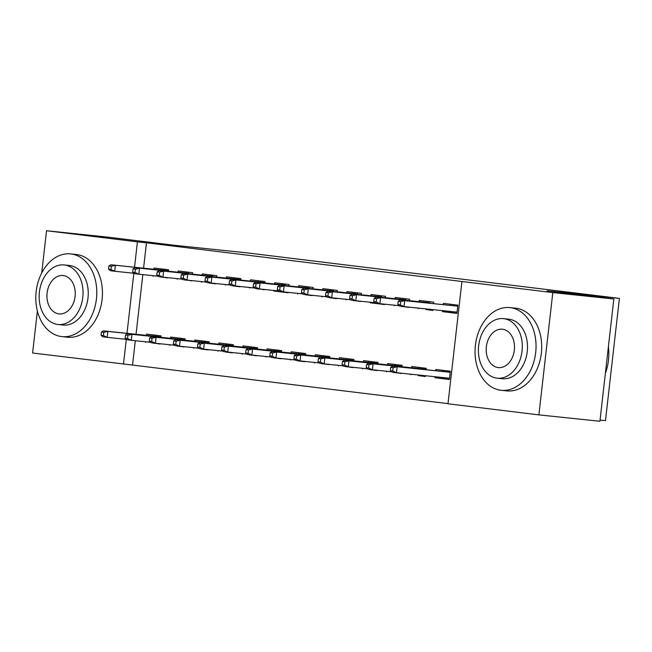 <?xml version="1.0" encoding="UTF-8"?>
<svg xmlns="http://www.w3.org/2000/svg" width="652" height="652" viewBox="0 0 652 652"><rect width="100%" height="100%" fill="white"/><g stroke="black" fill="none" stroke-linecap="round" stroke-linejoin="round"><path stroke-width="0.98" d="M135.306 340.719L132.527 365.063L448.005 403.621M132.527 365.063L32.6 353.009L37.384 311.037M600.044 420.092L605.472 420.662L619.4 298.388L246.684 252.837L174.345 245.274L107.564 237.116L46.528 230.735L137.417 241.843L134.532 267.23M619.4 298.388L547.061 290.825L613.842 298.991L599.913 421.265L538.878 414.884L447.989 403.775L461.918 281.501L552.806 292.609L538.878 414.884M177.23 346.098L184.247 346.685M184.981 340.238L185.144 338.828L170.677 337.06L170.539 338.298M169.732 345.315L169.797 344.745M192.511 274.142L192.674 272.732L178.208 270.963L178.069 272.21M184.76 280.01L191.778 280.588M177.262 279.227L177.328 278.657M225.47 351.803L232.462 352.577M233.196 346.13L233.359 344.721L218.893 342.952L218.754 344.191M217.955 351.208L218.021 350.637M240.727 280.034L240.89 278.624L226.423 276.855L226.285 278.102M233 285.715L239.993 286.481M225.486 285.12L225.551 284.549M273.661 357.883L280.678 358.47M281.411 352.023L281.574 350.613L267.108 348.844L266.97 350.091M266.171 357.1L266.236 356.53M288.942 285.926L289.105 284.517L274.639 282.748L274.5 283.995M281.216 291.607L273.701 291.012L288.168 292.781L288.208 292.373M273.701 291.012L273.767 290.442M321.876 363.783L328.901 364.362M329.635 357.915L329.79 356.505L315.332 354.737L315.185 355.984M314.386 362.993L314.451 362.43M337.165 291.819L337.32 290.409L322.862 288.64L322.716 289.887M329.407 297.687L336.383 298.673L336.432 298.266M321.917 296.904L321.982 296.334M370.116 369.488L377.117 370.255M377.85 363.808L378.013 362.398L363.547 360.629L363.4 361.876M362.602 368.893L362.667 368.323M385.381 297.711L385.544 296.301L371.078 294.533L370.931 295.78M377.647 303.392L370.132 302.797L384.598 304.565L384.647 304.158M370.132 302.797L370.197 302.226M418.315 375.568L425.283 376.546L425.381 375.723M426.066 369.7L426.229 368.29L411.762 366.522L411.624 367.769M410.817 374.786L410.882 374.215M433.596 303.604L433.759 302.194L419.293 300.425L419.154 301.672M425.846 309.472L432.814 310.458L432.912 309.635M418.348 308.689L418.413 308.119M461.918 281.501L146.464 242.788L143.57 268.176M142.837 274.622L136.04 334.272M450.067 311.428L449.945 312.438L442.463 311.632L456.922 313.4L457.867 305.136L443.401 303.376L443.262 304.614M442.463 311.632L442.569 310.645M442.537 377.516L442.415 378.535L434.933 377.728L449.391 379.497L450.336 371.232L435.87 369.464L435.732 370.711M434.933 377.728L435.039 376.734M409.489 300.662L409.652 299.244L395.185 297.483L395.039 298.722M401.738 306.522L408.755 307.108M394.24 305.739L394.305 305.169M394.207 372.618L401.224 373.205M401.958 366.758L402.121 365.34L387.655 363.572L387.508 364.818M386.709 371.836L386.775 371.265M361.273 294.769L361.428 293.351L346.97 291.583L346.823 292.829M353.514 300.629L360.54 301.216M346.025 299.847L346.09 299.276M345.984 366.726L353.009 367.312M353.743 360.866L353.906 359.448L339.439 357.679L339.293 358.926M338.494 365.943L338.559 365.373M313.058 288.877L313.213 287.459L298.746 285.69L298.608 286.937M305.323 294.549L312.316 295.323M297.809 293.954L297.874 293.384M297.793 360.646L304.786 361.42M305.527 354.973L305.682 353.555L291.216 351.787L291.077 353.034M290.279 360.051L290.344 359.48M264.834 282.984L264.997 281.566L250.531 279.798L250.392 281.045M257.084 288.844L264.101 289.431M249.594 288.062L249.659 287.491M249.553 354.941L256.57 355.527M257.304 349.081L257.467 347.663L243 345.894L242.862 347.141M242.063 354.158L242.128 353.588M216.619 277.092L216.782 275.674L202.316 273.905L202.177 275.152M208.885 282.764L215.885 283.538M201.378 282.169L201.444 281.599M201.354 348.861L208.355 349.635M209.088 343.188L209.251 341.77L194.785 340.002L194.646 341.249M193.848 348.266L193.913 347.695M168.403 271.199L168.566 269.781L154.1 268.013L153.953 269.26M160.653 277.059L167.67 277.646M153.155 276.277L153.22 275.706M153.122 343.156L160.139 343.743M160.873 337.296L161.036 335.878L146.57 334.109L146.423 335.356M145.624 342.373L145.689 341.803M133.839 273.253L127.001 333.327M126.309 339.35L123.489 364.118M41.72 272.952L46.528 230.735M613.842 298.991L552.806 292.609M146.464 242.788L137.417 241.843M450.752 305.397L450.874 304.288M449.945 312.438L452.961 312.805L453.083 311.737M453.768 305.715L453.89 304.655M453.132 311.746L452.961 312.805L456.938 313.294M400.646 301.558L398.242 301.265L397.859 304.574L400.271 304.867L400.646 301.558L404.705 300.662L400.361 300.132L457.745 306.204L404.705 300.662L404.028 306.611L457.068 312.153M400.271 304.867L404.028 306.611L399.684 306.081L397.859 304.574M400.361 300.132L398.242 301.265M453.898 304.655L453.825 305.723M443.344 370.385L443.221 371.493M449.407 379.391L442.415 378.535M445.601 377.842L445.43 378.902L445.552 377.834M446.237 371.811L446.359 370.752L446.294 371.819L450.214 372.292L397.174 366.758L396.498 372.708L449.538 378.25M390.711 367.361L390.328 370.67L392.74 370.964L393.115 367.655L390.711 367.361L392.83 366.228L446.294 371.819M392.83 366.228L397.174 366.758L393.115 367.655M392.74 370.964L396.498 372.708L392.154 372.178L390.328 370.67M428.926 309.219L428.853 309.863L425.837 309.488L425.911 308.901M426.644 302.455L426.767 301.338M429.66 302.772L429.782 301.705L429.717 302.772L376.253 297.19L429.717 302.772M428.959 309.219L428.853 309.863L432.83 310.344M376.538 298.616L374.134 298.323L373.751 301.623L376.163 301.917L376.538 298.616L380.597 297.719L379.92 303.669L399.203 305.682M376.163 301.917L379.92 303.669L375.576 303.139L373.751 301.623M376.253 297.19L374.134 298.323M408.722 307.402L401.754 306.334M402.537 299.504L402.659 298.396M405.552 299.822L405.674 298.763L405.609 299.83L352.145 294.239L405.609 299.83M352.43 295.666L350.018 295.372L349.643 298.681L352.056 298.975L352.43 295.666L356.489 294.769L355.805 300.719L375.096 302.74M352.056 298.975L355.805 300.719L351.469 300.189L349.643 298.681M352.145 294.239L350.018 295.372M419.236 367.435L419.114 368.551M418.38 374.998L418.307 375.585L421.322 375.951L421.396 375.307M425.3 376.44L421.322 375.951L421.428 375.316M422.129 368.861L422.251 367.801L422.186 368.869L426.106 369.35L373.066 363.816L372.39 369.765L391.673 371.779M366.603 364.419L366.22 367.72L368.633 368.013L369.008 364.712L366.603 364.419L368.722 363.286L422.186 368.869M368.722 363.286L373.066 363.816L369.008 364.712M368.633 368.013L372.39 369.765L368.046 369.236L366.22 367.72M395.128 364.484L395.006 365.601M394.224 372.431L401.192 373.49M398.022 365.919L398.144 364.859M342.487 361.469L342.113 364.778L344.525 365.071L344.9 361.762L342.487 361.469L344.615 360.336L348.959 360.866L348.274 366.815L367.565 368.828M344.9 361.762L348.959 360.866L401.999 366.408M401.999 366.4L398.079 365.927L398.152 364.859M344.615 360.336L398.079 365.927M344.525 365.071L348.274 366.815L343.938 366.285L342.113 364.778M510.255 307.638A41.581 30.359 -84 0 0 509.872 307.589A41.581 30.359 -84 0 0 475.389 345.527A41.581 30.359 -84 0 0 500.842 390.255A41.581 30.359 -84 0 0 501.233 390.295A41.581 30.359 -84 0 0 535.716 352.365A41.581 30.359 -84 0 0 510.255 307.638M501.233 390.295L506.881 390.89A41.581 30.359 -84 0 0 541.364 352.952A41.581 30.359 -84 0 0 515.911 308.225A41.581 30.359 -84 0 0 515.52 308.184L509.872 307.589M508.381 319.146A29.935 21.858 96 0 1 508.666 319.17A29.935 21.858 96 0 1 508.943 319.203A29.935 21.858 96 0 1 527.272 351.404A29.935 21.858 96 0 1 502.439 378.722L497.24 378.176A29.935 21.858 -84 0 0 522.073 350.866A29.935 21.858 -84 0 0 503.743 318.657A29.935 21.858 -84 0 0 503.466 318.624A29.935 21.858 -84 0 0 478.633 345.943A29.935 21.858 -84 0 0 496.963 378.144A29.935 21.858 -84 0 0 497.24 378.176M498.169 367.565A19.291 14.083 -84 0 0 498.348 367.589A19.291 14.083 -84 0 0 514.346 349.985A19.291 14.083 -84 0 0 502.537 329.236A19.291 14.083 -84 0 0 502.358 329.211A19.291 14.083 -84 0 0 486.351 346.815A19.291 14.083 -84 0 0 498.169 367.565M605.382 373.27A41.581 30.359 -84 0 0 608.397 346.807M71.003 253.954A41.581 30.359 -84 0 0 70.62 253.905A41.581 30.359 -84 0 0 36.129 291.843A41.581 30.359 -84 0 0 61.59 336.571A41.581 30.359 -84 0 0 61.973 336.611A41.581 30.359 -84 0 0 96.463 298.681A41.581 30.359 -84 0 0 71.003 253.954M61.973 336.611L67.629 337.206A41.581 30.359 -84 0 0 102.111 299.268A41.581 30.359 -84 0 0 76.651 254.541A41.581 30.359 -84 0 0 76.268 254.5L70.62 253.905M69.128 265.462A29.935 21.858 96 0 1 69.405 265.486A29.935 21.858 96 0 1 69.682 265.519A29.935 21.858 96 0 1 88.012 297.719A29.935 21.858 96 0 1 63.187 325.038L57.987 324.492A29.935 21.858 -84 0 0 82.812 297.182A29.935 21.858 -84 0 0 64.483 264.973A29.935 21.858 -84 0 0 64.206 264.94A29.935 21.858 -84 0 0 39.381 292.259A29.935 21.858 -84 0 0 57.71 324.46A29.935 21.858 -84 0 0 57.987 324.492M58.908 313.881A19.291 14.083 -84 0 0 59.087 313.905A19.291 14.083 -84 0 0 75.094 296.301A19.291 14.083 -84 0 0 63.277 275.551A19.291 14.083 -84 0 0 63.097 275.527A19.291 14.083 -84 0 0 47.099 293.131A19.291 14.083 -84 0 0 58.908 313.881M378.429 296.562L378.551 295.446M377.622 303.596L380.662 303.742M381.444 296.88L381.567 295.812L381.502 296.88L328.037 291.297L381.502 296.88M380.67 303.742L384.615 304.451M328.323 292.724L325.91 292.43L325.535 295.731L327.948 296.024L328.323 292.724L332.381 291.827L331.697 297.777L350.988 299.79M327.948 296.024L331.697 297.777L327.361 297.247L325.535 295.731M328.037 291.297L325.91 292.43M360.507 301.509L353.539 300.442M354.321 293.612L354.443 292.503M357.337 293.93L357.459 292.87L357.394 293.938L303.93 288.347L357.394 293.938M304.215 289.773L301.803 289.48L301.428 292.789L303.84 293.082L304.215 289.773L308.266 288.877L307.589 294.826L326.88 296.839M303.84 293.082L307.589 294.826L303.253 294.296L301.428 292.789M303.93 288.347L301.803 289.48M371.021 361.542L370.898 362.659M377.084 370.548L370.091 369.692M373.914 362.968L374.036 361.909L373.971 362.977L377.891 363.457L324.851 357.924L324.166 363.873L343.457 365.886M318.38 358.527L318.005 361.827L320.417 362.121L320.792 358.82L318.38 358.527L320.507 357.394L373.971 362.977M320.507 357.394L324.851 357.924L320.792 358.82M320.417 362.121L324.166 363.873L319.83 363.335L318.005 361.827M346.913 358.592L346.791 359.708M346.008 366.538L352.976 367.598M349.806 360.026L349.928 358.967L349.863 360.034L353.783 360.507L300.735 354.973L300.059 360.923L319.35 362.936M294.272 355.576L293.897 358.885L296.31 359.179L296.684 355.87L294.272 355.576L296.399 354.443L349.863 360.034M296.399 354.443L300.735 354.973L296.684 355.87M296.31 359.179L300.059 360.923L295.723 360.393L293.897 358.885M336.391 298.559L329.431 297.499M330.205 290.67L330.336 289.553M333.229 290.988L333.351 289.92L333.286 290.988L279.822 285.405L333.286 290.988M280.107 286.831L277.695 286.538L277.32 289.838L279.732 290.132L280.107 286.831L284.158 285.935L283.481 291.884L302.764 293.897M279.732 290.132L283.481 291.884L279.146 291.354L277.32 289.838M279.822 285.405L277.695 286.538M322.805 355.65L322.675 356.766M321.901 363.596L324.916 363.946M328.861 364.655L324.924 363.946M325.698 357.076L325.821 356.016L325.755 357.084L329.676 357.565L276.627 352.031L275.951 357.972L295.234 359.994M270.164 352.634L269.789 355.935L272.202 356.228L272.577 352.928L270.164 352.634L272.291 351.501L325.755 357.084M272.291 351.501L276.627 352.031L272.577 352.928M272.202 356.228L275.951 357.972L271.615 357.443L269.789 355.935M306.098 287.719L306.228 286.611M305.299 294.761L312.284 295.617M309.121 288.037L309.244 286.978L309.17 288.045L255.714 282.455L309.17 288.045M256 283.881L253.587 283.587L253.212 286.896L255.625 287.19L256 283.881L260.05 282.984L259.374 288.934L278.657 290.947M255.625 287.19L259.374 288.934L255.038 288.404L253.212 286.896M255.714 282.455L253.587 283.587M298.697 352.699L298.567 353.816M304.753 361.705L297.768 360.858M301.591 354.134L301.713 353.074L301.64 354.142L305.56 354.615L252.52 349.081L251.843 355.03L271.126 357.043M246.057 349.684L245.682 352.985L248.094 353.286L248.469 349.977L246.057 349.684L248.184 348.551L301.64 354.142M248.184 348.551L252.52 349.081L248.469 349.977M248.094 353.286L251.843 355.03L247.507 354.501L245.682 352.985M281.99 284.777L282.12 283.661M281.191 291.811L288.176 292.666M285.014 285.087L285.136 284.027L285.063 285.095L231.607 279.512L285.063 285.095M231.892 280.939L229.48 280.645L229.105 283.946L231.517 284.239L231.892 280.939L235.942 280.042L235.266 285.992L254.549 288.005M231.517 284.239L235.266 285.992L230.93 285.462L229.105 283.946M231.607 279.512L229.48 280.645M274.59 349.757L274.459 350.874M273.685 357.695L280.645 358.763M277.483 351.183L277.605 350.124L277.532 351.192L281.452 351.672L228.412 346.139L227.735 352.08L247.018 354.101M221.949 346.734L221.574 350.042L223.986 350.336L224.361 347.035L221.949 346.734L224.076 345.601L277.532 351.192M224.076 345.601L228.412 346.139L224.361 347.035M223.986 350.336L227.735 352.08L223.4 351.55L221.574 350.042M260.124 289.015L257.108 288.657M257.882 281.827L258.013 280.719M260.906 282.145L261.02 281.085M260.132 289.015L264.068 289.724M207.784 277.988L205.372 277.695L204.997 281.004L207.401 281.297L207.784 277.988L211.835 277.092L207.499 276.562L264.875 282.626L211.835 277.092L211.158 283.041L230.441 285.054M207.401 281.297L211.158 283.041L206.814 282.512L204.997 281.004M207.499 276.562L205.372 277.695M261.028 281.085L260.955 282.153M250.482 346.807L250.352 347.923M249.577 354.753L256.538 355.813M253.375 348.241L253.489 347.174L253.424 348.241L257.344 348.722L204.304 343.188L203.628 349.138L222.911 351.151M197.841 343.791L197.466 347.092L199.871 347.394L200.254 344.085L197.841 343.791L199.968 342.659L253.424 348.241M199.968 342.659L204.304 343.188L200.254 344.085M199.871 347.394L203.628 349.138L199.284 348.608L197.466 347.092M233.775 278.885L233.905 277.768M232.976 285.918L239.96 286.774M236.798 279.195L236.912 278.135L236.847 279.203L183.391 273.62L240.767 279.692M183.677 275.046L181.264 274.753L180.889 278.054L183.293 278.347L183.677 275.046L187.727 274.15L187.051 280.099L206.334 282.112M183.293 278.347L187.051 280.099L182.707 279.569L180.889 278.054M240.767 279.684L236.847 279.203M183.391 273.62L181.264 274.753M226.374 343.865L226.244 344.981M232.43 352.871L225.445 352.015M229.268 345.291L229.382 344.232L229.317 345.299L233.237 345.78M173.734 340.841L173.359 344.15L175.763 344.443L176.146 341.143L173.734 340.841L175.861 339.708L180.196 340.246L179.52 346.188L198.803 348.209M176.146 341.143L180.196 340.246L233.237 345.788M175.861 339.708L229.317 345.299M175.763 344.443L179.52 346.188L175.176 345.658L173.359 344.15M209.667 275.935L209.797 274.818M208.868 282.976L215.853 283.824M212.682 276.252L212.805 275.193L212.739 276.261L159.275 270.67L212.739 276.261M159.561 272.096L157.156 271.803L156.773 275.111L159.186 275.405L159.561 272.096L163.619 271.199L162.943 277.149L182.226 279.162M159.186 275.405L162.943 277.149L158.599 276.619L156.773 275.111M159.275 270.67L157.156 271.803M202.267 340.914L202.136 342.031M208.322 349.92L201.338 349.073M205.152 342.349L205.274 341.281M149.626 337.899L149.243 341.2L151.655 341.501L152.03 338.192L149.626 337.899L151.745 336.766L156.089 337.296L155.412 343.245L174.695 345.258M152.03 338.192L156.089 337.296L209.129 342.838L205.209 342.349L205.282 341.289M151.745 336.766L205.209 342.349M151.655 341.501L155.412 343.245L151.068 342.716L149.243 341.2M187.792 280.173L184.777 279.822M185.559 272.992L185.681 271.876M188.575 273.302L188.697 272.243L188.632 273.31L135.168 267.727L188.632 273.31M187.809 280.173L191.745 280.882M135.453 269.154L133.049 268.86L132.666 272.161L135.078 272.454L135.453 269.154L139.512 268.257L138.835 274.207L158.118 276.22M135.078 272.454L138.835 274.207L134.491 273.669L132.666 272.161M135.168 267.727L133.049 268.86M178.151 337.972L178.029 339.081M177.246 345.91L184.214 346.978M181.044 339.399L181.166 338.339L181.101 339.407L185.021 339.888L131.981 334.346L131.305 340.295L150.588 342.316M125.518 334.949L125.135 338.258L127.547 338.551L127.922 335.25L125.518 334.949L127.637 333.816L181.101 339.407M127.637 333.816L131.981 334.346L127.922 335.25M127.547 338.551L131.305 340.295L126.961 339.765L125.135 338.258M167.637 277.931L160.669 276.872M161.451 270.042L161.574 268.926M164.467 270.36L164.589 269.3L164.524 270.368L111.06 264.777L168.444 270.849M111.345 266.203L108.933 265.91L108.558 269.219L110.97 269.512L111.345 266.203L115.404 265.307L114.728 271.256L134.01 273.269M110.97 269.512L114.728 271.256L110.384 270.727L108.558 269.219M168.444 270.841L164.524 270.368M111.06 264.777L108.933 265.91M154.043 335.022L153.921 336.139M153.138 342.968L160.107 344.028M156.936 336.456L157.059 335.389L156.993 336.456L160.914 336.937M101.41 332.007L101.027 335.307L103.44 335.601L103.815 332.3L101.41 332.007L103.529 330.874L107.873 331.403L107.197 337.353L126.48 339.366M103.815 332.3L107.873 331.403L160.914 336.945M103.529 330.874L156.993 336.456M103.44 335.601L107.197 337.353L102.853 336.823L101.027 335.307M508.666 319.17L503.466 318.624M69.405 265.486L64.206 264.94"/></g></svg>
